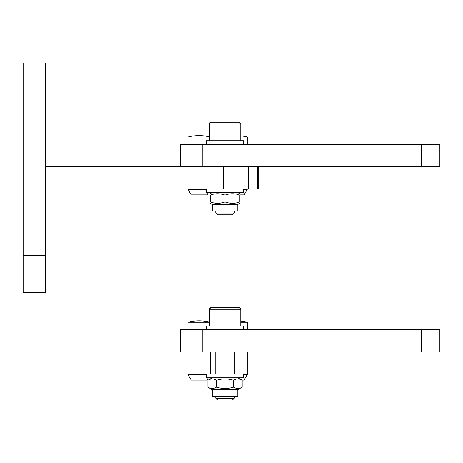 <?xml version="1.0" encoding="UTF-8"?>
<svg xmlns="http://www.w3.org/2000/svg" width="463" height="463" viewBox="0 0 463 463"><rect width="100%" height="100%" fill="white"/><g stroke="black" fill="none" stroke-linecap="round" stroke-linejoin="round"><path stroke-width="0.69" d="M23.15 100.02L23.15 292.61L45.374 292.61L45.374 62.985L23.15 62.985L23.15 100.02L45.374 100.02M45.374 188.91L258.186 188.91L258.186 166.686M248.596 188.91L248.596 166.686L45.374 166.686M238.925 122.244L211.151 122.244L238.925 122.244L240.777 124.096L238.925 122.244M225.035 195.114C220.099 193.331 215.156 193.331 210.219 195.114C210.219 193.331 210.219 193.331 210.219 195.114C210.219 193.331 210.219 193.331 210.219 195.114C210.219 193.331 210.219 193.331 210.219 195.114C210.219 193.331 210.219 193.331 210.219 195.114L210.219 201.961C210.219 203.743 210.219 203.743 210.219 201.961C210.219 203.743 210.219 203.743 210.219 201.961C210.219 203.743 210.219 203.743 210.219 201.961C210.219 203.743 210.219 203.743 210.219 201.961C215.156 203.743 220.099 203.743 225.035 201.961C229.978 203.743 234.915 203.743 239.857 201.961C239.857 203.743 239.857 203.743 239.857 201.961C239.857 203.743 239.857 203.743 239.857 201.961C239.857 203.743 239.857 203.743 239.857 201.961C239.857 203.743 239.857 203.743 239.857 201.961L239.857 195.114C239.857 193.331 239.857 193.331 239.857 195.114C239.857 193.331 239.857 193.331 239.857 195.114C234.915 193.331 229.978 193.331 225.035 195.114L225.035 201.961M243.555 188.91L243.555 192.614L206.521 192.614L206.521 188.91M215.775 213.015L234.295 213.015L234.295 211.128L234.295 213.015L232.478 214.832L217.593 214.832L215.775 213.015L215.775 211.128M243.555 144.462L243.555 140.758L206.521 140.758L206.521 144.462M212.257 204.461L237.814 204.461L237.814 211.128L212.257 211.128L212.257 204.461L210.219 203.286M206.521 189.35L188.001 189.35L191.207 194.906L207.013 194.906L208.338 192.614M209.299 137.054L188.001 137.054L188.001 144.462M239.857 194.906L244.053 194.906L247.259 189.35L243.555 189.35M247.259 144.462L247.259 137.054L240.777 137.054M223.519 188.91L223.519 166.686L439.85 166.686L439.85 144.462L180.593 144.462L180.593 166.686L180.593 144.462M421.33 166.686L421.33 144.462M228.265 377.796L243.555 377.796L243.555 374.092L206.521 374.092L206.521 377.796L228.265 377.796M215.775 351.868L215.775 374.092M215.775 396.311L215.775 398.197L234.295 398.197L234.295 396.311M215.775 398.197L217.593 400.015L232.478 400.015L234.295 398.197M240.777 325.946L240.777 309.278L209.299 309.278L209.299 325.946M209.305 309.099L211.151 307.426L238.925 307.426L225.035 307.426M243.555 329.644L243.555 325.946L206.521 325.946L206.521 329.644M237.814 396.311L212.257 396.311L212.257 389.649L237.814 389.649L237.814 396.311L237.814 389.649L242.149 387.143C239.296 388.926 236.443 388.926 233.595 387.143C227.889 388.926 222.188 388.926 216.481 387.143C213.628 388.926 210.781 388.926 207.928 387.143L212.257 389.649M212.257 377.796L207.928 380.297C210.781 378.514 213.628 378.514 216.481 380.297C222.188 378.514 227.889 378.514 233.595 380.297C236.443 378.514 239.296 378.514 242.149 380.297L242.149 387.143L237.814 389.649M241.784 380.088L244.053 380.088L247.259 374.532L243.555 374.532M247.259 329.644L247.259 322.242L240.777 322.242M206.521 374.532L188.001 374.532L191.207 380.088L207.013 380.088L208.338 377.796M209.299 322.242L188.001 322.242L188.001 329.644M233.595 380.297L233.595 387.143M216.481 387.143L216.481 380.297M207.928 380.297L207.928 387.143M202.817 329.644L180.593 329.644L180.593 351.868L421.33 351.868L421.33 329.644L202.817 329.644L202.817 351.868M421.33 351.868L439.85 351.868L439.85 329.644L421.33 329.644M23.15 255.576L45.374 255.576M257.341 188.91L257.341 166.686M209.299 140.758L209.299 124.096L240.777 124.096L240.777 135.885A44.442 44.442 0 0 1 247.259 137.054M202.817 166.686L202.817 144.462M211.151 122.244C209.71 122.736 209.091 123.349 209.299 124.096L209.542 123.175M209.78 122.845L210.19 122.51M240.777 140.758L240.777 124.096M237.814 204.461L239.857 203.286M212.257 192.614L210.219 193.789M237.814 192.614L239.857 193.789M188.001 188.91L188.001 189.35M247.259 188.91L247.259 189.35M209.299 136.828A44.442 44.442 0 0 0 188.001 137.054M234.295 374.092L234.295 351.868M240.436 308.208L240.777 309.278L239.261 307.455M240.424 308.19L239.741 307.617M209.299 309.278C208.987 308.705 209.6 308.092 211.151 307.426M237.814 377.796L242.149 380.297M247.259 351.868L247.259 374.532M188.001 351.868L188.001 374.532M210.225 351.868L210.225 374.092M209.299 322.011A44.442 44.442 0 0 0 188.001 322.242M247.259 322.242A44.442 44.442 0 0 0 240.777 321.073"/></g></svg>
